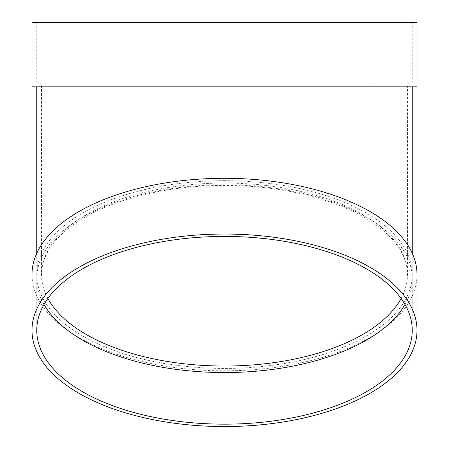<?xml version="1.0" encoding="UTF-8"?>
<svg xmlns="http://www.w3.org/2000/svg" width="449" height="449" viewBox="0 0 449 449"><rect width="100%" height="100%" fill="white"/><g stroke="black" fill="none" stroke-linecap="round" stroke-linejoin="round"><path stroke-width="0.34" stroke-dasharray="2.25 1.68" d="M43.996 304.489A187.738 93.869 0 0 1 36.762 278.683A187.738 93.869 0 0 1 224.5 184.814A187.738 93.869 0 0 1 412.238 278.683A187.738 93.869 0 0 1 405.004 304.489M417.003 274.552A192.503 96.254 0 0 1 224.5 370.807A192.503 96.254 0 0 1 31.997 274.552M224.5 180.683A187.738 93.869 180 0 0 36.762 274.552A187.738 93.869 180 0 0 224.5 368.421A187.738 93.869 180 0 0 412.238 274.552A187.738 93.869 180 0 0 224.5 180.683M224.5 86.82L36.762 86.82L224.5 86.82M417.003 86.82L31.997 86.82M36.762 22.45L412.238 22.45L36.762 22.45L36.762 82.049L412.238 82.049L36.762 82.049C39.658 82.33 41.246 83.924 41.532 86.82L41.532 274.552A182.968 91.484 180 0 0 47.891 298.462M417.003 22.45L31.997 22.45M224.5 183.069A182.968 91.484 180 0 0 41.532 274.552C41.504 263.546 45.804 252.697 54.441 242.022C59.234 236.152 65.296 230.556 72.615 225.224C105.566 200.826 164.592 185.196 224.5 185.454C284.408 185.196 343.434 200.826 376.385 225.224C383.704 230.556 389.766 236.152 394.559 242.022C403.196 252.697 407.496 263.546 407.468 274.552A182.968 91.484 180 0 0 224.5 183.069M401.109 298.462A182.968 91.484 180 0 0 407.468 274.552L407.468 86.82L41.532 86.82L407.468 86.82C407.754 83.924 409.342 82.33 412.238 82.049L412.238 22.45M36.762 253.264L36.762 274.552M412.238 253.264L412.238 274.552M36.762 278.683L36.762 330.296M412.238 278.683L412.238 330.296"/><path stroke-width="0.67" d="M405.004 304.489A187.738 93.869 0 0 1 224.5 372.552A187.738 93.869 0 0 1 43.996 304.489M31.997 330.296L31.997 274.552A192.503 96.254 0 0 1 224.5 178.304A192.503 96.254 0 0 1 417.003 274.552L417.003 330.296A192.503 96.254 0 0 1 224.5 426.55A192.503 96.254 0 0 1 31.997 330.296A192.503 96.254 0 0 1 224.5 234.047A192.503 96.254 0 0 1 417.003 330.296M31.997 86.82L417.003 86.82L417.003 22.45L31.997 22.45L31.997 86.82M224.5 236.427A187.738 93.869 0 0 1 412.238 330.296A187.738 93.869 0 0 1 224.5 424.165A187.738 93.869 0 0 1 36.762 330.296A187.738 93.869 0 0 1 224.5 236.427M47.891 298.462A182.968 91.484 180 0 0 224.5 366.036A182.968 91.484 180 0 0 401.109 298.462M36.762 86.82L36.762 253.264M412.238 86.82L412.238 253.264"/></g></svg>

